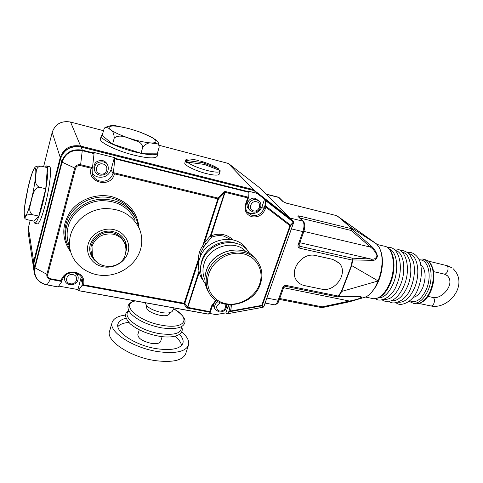 <?xml version="1.0" encoding="UTF-8"?>
<svg xmlns="http://www.w3.org/2000/svg" width="483" height="483" viewBox="0 0 483 483"><rect width="100%" height="100%" fill="white"/><g stroke="black" fill="none" stroke-linecap="round" stroke-linejoin="round"><path stroke-width="0.72" d="M413.937 303.336L415.634 303.759C421.894 303.964 427.02 299.629 431.017 290.748C435.159 279.56 434.923 270.353 430.317 263.12L429.81 262.794C429.538 261.683 428.391 260.766 426.368 260.041L429.164 261.388L430.287 263.078M420.657 264.503C425.722 269.152 426.453 276.801 422.848 287.451C420.21 293.374 416.95 296.689 413.086 297.395M380.761 251.033C383.007 257.632 383.001 265.523 380.743 274.706L378.781 280.671L376.239 286.021L371.463 292.469M339.458 217.549L376.426 243.849L378.895 246.825C382.651 253.72 383.097 263.006 380.23 274.688L378.147 280.955L375.49 286.612C372.532 291.937 369.199 295.421 365.492 297.063L363.675 297.606M266.912 298.071L278.166 300.269L282.706 287.657C283.467 286.033 284.704 285.302 286.407 285.471L338.366 296.085L341.403 291.358L341.771 291.412L338.692 296.339L357.486 296.538C360.56 296.29 364.647 296.991 357.758 299.369L349.36 301.803M289.752 217.984L302.811 221.142L297.999 216.408C297.546 215.835 298.102 215.72 299.671 216.058L351.141 228.61L350.115 227.004L339.392 217.628L336.542 215.684L339.748 217.785L350.483 227.167L351.636 228.906L371.047 245.865C374.09 248.383 376.245 251.794 377.507 256.099C376.571 259.365 374.627 260.778 371.681 260.325L352.687 259.92L351.751 265.475L341.771 291.412L378.147 280.955M279.711 298.5L322.252 306.856L349.463 301.048L349.251 301.833M321.43 307.647L322.252 306.856L321.95 307.665M283.599 287.699L349.463 301.048C353.447 300.348 363.476 297.884 360.233 297.003L356.919 296.822L357.486 296.538M209.205 313.376L215.967 314.602L225.899 312.869L226.654 313.902L263.163 307.218L263.784 306.699L293.561 222.808L293.32 221.582L289.878 218.087L254.65 190.833L257.119 193.417L264.575 199.177L262.07 206.531C259.703 211.832 255.773 214.114 250.279 213.377L246.94 211.735M225.899 312.869L228.531 304.773M214.343 302.352C213.389 304.133 213.317 305.848 214.126 307.49L214.313 307.816M263.018 307.242L261.689 305.902L261.75 305.383L289.963 225.664L265.892 207.195L265.469 205.873L290.337 224.981L290.531 225.718L262.317 305.383L261.689 305.902L229.31 311.776L226.756 313.841M297.347 281.378L296.954 280.883C288.297 270.836 302.237 251.77 315.653 255.531L332.648 259.341L338.746 262.637M341.403 291.358L351.382 265.415L352.198 260.071L352.687 259.92L352.131 258.145L370.986 259.027C373.878 259.655 375.907 258.622 377.072 255.924C375.629 252.084 373.431 249.143 370.473 247.103L351.207 230.476L351.636 228.906L351.141 228.61L351.207 230.476L299.883 218.014M92.072 168.615L92.356 174.502C93.72 177.901 96.226 180.081 99.872 181.053C106.338 181.952 110.716 179.459 113.004 173.578L113.541 171.646L114.32 174.194C110.993 188.503 86.729 182.852 91.064 168.561L91.166 168.193L80.522 165.615C78.065 165.264 76.411 166.194 75.571 168.422L47.714 274.616C47.4 276.753 48.378 278.136 50.655 278.776L60.979 280.677L61.063 280.339C63.442 274.223 68.163 271.5 75.221 272.177C81.893 274.109 84.7 278.214 83.644 284.505L81.917 285.61L78.258 290.627L77.938 289.571L58.854 286.111M81.265 276.856L77.938 289.571M78.125 276.729L76.972 273.469M64.13 276.445L64.275 278.28M210.153 312.278L186.649 307.822L187.422 307.315L209.761 311.626L210.183 312.465L208.209 314.131M91.166 168.193L92.621 166.557L94.04 153.612L93.72 152.405L114.405 157.585L111.066 169.672C108.814 175.48 104.503 177.931 98.127 177.038C95.525 176.38 93.454 174.997 91.921 172.872M113.541 171.646L114.791 158.798L114.405 157.585M265.892 207.195L265.233 209.115C262.583 215.044 258.182 217.598 252.041 216.789C246.264 214.778 244.096 210.624 245.527 204.327L247.676 197.885L248.751 196.859L248.932 192.325L248.153 191.093L257.119 193.417M259.081 201.067L255.332 198.362C249.916 196.72 244.615 204.285 248.238 208.445L248.667 208.934M107.703 165.216L107.365 164.528C106.435 162.493 104.847 161.165 102.607 160.549C96.105 160.338 93.267 163.32 94.107 169.503L94.36 170.082M264.575 199.177L293.441 221.691L293.646 222.76L290.531 225.718L289.963 225.664L293.374 222.071L265.384 200.445L265.264 199.89M61.063 280.339L62.102 280.182L61.679 281.764L58.165 286.908M61.679 281.764L61.558 281.42L50.431 279.373L47.008 284.892L58.31 286.932M245.527 204.327L246.258 204.339C245.334 207.406 245.726 210.111 247.423 212.448L252.066 215.43C257.596 216.161 261.551 213.866 263.935 208.535L265.252 204.677L265.384 200.445M265.252 204.677L265.469 205.873M185.732 160.018L184.862 162.88C183.516 164.932 195.343 170.873 206.374 173.59C213.878 175.389 218.147 175.601 219.185 174.224L219.234 174.073M101.255 135.844L100.47 138.784C98.586 142.026 116.162 150.732 133.785 155.085C147.526 158.352 155.309 158.756 157.126 156.305L157.192 156.087M102.342 134.709L101.309 135.663C99.444 138.85 117.043 147.526 134.685 151.916C148.438 155.212 156.214 155.653 158.019 153.25L157.814 151.849M198.875 160.64C191.274 158.75 186.909 158.502 185.774 159.879L185.436 161.364L186.824 163.103L187.132 162.095C191.437 165.228 198.169 168.048 207.328 170.553C214.832 172.371 219.101 172.606 220.133 171.254L220.121 170.596L204.375 164.443L187.132 162.095M200.306 161.026C208.481 163.411 214.555 166.013 218.539 168.833L202.878 162.705L185.744 160.362M142.727 147.327C142.183 144.224 140.245 142.159 136.918 141.145C129.897 139.315 120.37 132.873 114.217 138.162C113.994 133.393 112.684 130.609 110.287 129.818C108.482 127.512 106.453 127.053 104.201 128.442L102.154 135.397L112.581 144.121L141.036 153.232L157.434 153.153L159.106 147.424C159.287 142.437 154.898 143.608 152.236 143.234C149.048 142.201 145.878 143.566 142.727 147.327L141.036 153.232M218.539 168.833L218.28 169.636M37.191 223.84L37.553 223.919C39.528 223.104 42.106 216.638 45.305 204.514C50.003 186.396 52.073 165.518 49.236 166.538L46.936 165.995M33.744 221.069L34.903 223.363C36.835 222.536 39.395 216.058 42.582 203.917C47.262 185.774 49.387 164.878 46.597 165.911L45.257 167.13M24.645 206.519L24.235 211.047L24.307 216.269L24.802 218.189C24.705 218.684 25.708 219.228 27.809 219.819L33.961 221.111L38.833 216.088L45.752 188.726L47.394 167.637L41.152 166.158C33.677 165.464 35.066 168.464 33.442 169.805C31.981 173.065 30.52 177.593 29.052 183.377L27.682 189.264M24.802 218.189C25.907 216.861 24.367 214.084 32.506 214.736C27.561 211.385 30.598 204.828 31.365 200.179C32.88 195.633 33.255 188.255 39.371 187.277C33.973 184.264 35.833 179.175 35.778 175.546C36.442 172.075 35.615 166.502 41.152 166.158M39.371 187.277L45.752 188.726M32.506 214.736L38.833 216.088M253.309 190.393L253.237 189.547L228.308 163.459L159.269 145.335L228.242 163.423L253.575 189.71L253.509 190.411L80.564 146.856L80.601 146.041L253.237 189.547L288.78 217.229M290.029 218.244L254.312 190.67L81.041 147.08L82.321 150.135L94.028 153.063M228.586 163.586L261.273 189.052L228.622 163.616M356.732 296.828L337.846 296.954L338.692 296.339L338.366 296.085L337.478 296.912M337.599 296.93L285.58 286.347M351.382 265.415L378.153 280.937M299.81 242.708L370.986 259.027L371.681 260.325M303.885 231.393L370.473 247.103L371.047 245.865M350.115 227.004L376.426 243.849M339.392 217.628L376.414 243.843M375.834 285.984L376.239 286.021M380.743 274.706L380.254 274.61M304.61 285.628C301.434 284.94 298.892 283.376 296.991 280.925C288.339 270.872 302.243 251.818 315.689 255.567L332.684 259.377L339.229 263.138C348.804 272.768 335.136 292.65 321.503 289.112L304.61 285.628M138.856 227.541L136.514 219.421C129.366 205.516 117.224 198.803 100.09 199.274C84.44 200.638 70.349 212.001 66.624 226.237C65.283 231.411 65.193 236.543 66.358 241.639L70.609 251.643M113.777 172.751L217.972 198.054L217.815 198.893L218.467 198.972L217.972 198.054L223.822 191.938L224.305 192.85L218.467 198.972L204.369 242.756L210.413 235.795L210.902 236.809L211.651 237.165L206.006 243.879L204.369 242.756L202.721 245.829L217.815 198.893L114.423 173.832M199.672 258.707L198.61 258.604C198.489 254.052 199.859 249.796 202.721 245.829L203.838 246.765L206.006 243.879M208.843 273.825C204.309 287.421 212.671 301.35 226.195 303.753C239.653 306.355 255.102 297.232 259.625 284.089C264.346 270.987 256.841 256.684 243.136 253.792C229.491 250.695 213.178 260.192 208.843 273.825M188.424 162.131L185.436 161.364M114.217 138.162L112.581 144.121M104.648 127.898L104.739 127.808C109.218 125.514 113.384 124.952 117.224 126.117L128.707 128.526M128.786 128.544L140.112 132.113L151.934 137.317C154.421 139.726 159.318 139.883 159.106 147.424M145.377 302.769L145.371 302.835C146.289 306.977 151.753 310.225 161.763 312.592C167.335 313.467 170.861 313.014 172.328 311.227L172.485 310.943M146.663 305.721L146.367 306.687C146.578 310.309 151.191 313.207 160.193 315.381C165.337 316.166 168.398 315.653 169.382 313.847L169.436 313.666M160.682 341.294L160.616 341.493C159.595 343.449 156.528 344.077 151.421 343.389C142.491 341.318 137.969 338.354 137.848 334.496L139.279 329.817M128.756 322.39C123.624 322.904 120.001 324.274 117.888 326.502M181.53 345.496C181.077 342.525 178.891 339.44 174.991 336.234M126.075 318.249C121.746 319.269 119.09 321.074 118.106 323.646C114.32 331.592 135.681 345.701 157.072 348.768C171.441 350.652 180.014 348.913 182.785 343.552C183.769 340.793 182.677 337.702 179.507 334.272M125.677 315.043C118.269 315.906 113.795 318.255 112.255 322.095C107.8 331.41 132.988 348.08 158.231 351.66C175.094 353.84 185.14 351.793 188.376 345.52C189.741 341.421 187.501 336.868 181.638 331.857M112.086 322.668L109.677 330.861C105.161 340.4 130.199 357.185 155.387 360.626C172.214 362.709 182.266 360.535 185.544 354.117L185.774 353.423M135.186 220.151C128.363 206.778 116.729 200.306 100.289 200.729C85.274 202.015 71.738 212.9 68.157 226.563C66.853 231.568 66.775 236.531 67.922 241.458L68.32 242.955M70.53 235.143C69.19 240.262 69.105 245.334 70.276 250.357C73.79 265.245 88.86 275.823 104.974 275.443C121.094 275.129 136.176 264.159 140.475 249.639C142.563 242.375 142.153 235.281 139.237 228.368C132.276 214.724 120.37 208.149 103.519 208.632C88.117 209.99 74.225 221.166 70.53 235.143M88.16 244.193C85.316 254.269 92.422 264.805 103.042 266.779C113.62 268.898 125.206 262.184 128.019 252.349C130.984 242.544 124.354 231.81 113.608 229.564C102.903 227.167 90.84 234.08 88.16 244.193M125.743 252.374C126.866 248.817 126.781 245.316 125.502 241.874C123.268 236.519 119.108 233.102 113.022 231.617C100.084 228.326 86.427 241.355 90.381 253.152C91.444 256.727 93.539 259.631 96.666 261.858M125.719 247.157L124.862 240.431M90.261 252.712L93.551 257.88M229.31 311.776L230.391 311.064L261.75 305.383L263.863 306.482M247.676 197.885L225.138 192.325L224.553 192.548L210.413 235.795L211.053 235.843L211.651 237.165C215.647 235.589 219.632 235.233 223.599 236.078L230.584 239.381M60.979 280.677L61.558 281.42M198.616 263.374L198.265 261.714L198.966 261.327M186.649 307.822L183.926 303.916L184.856 303.372L198.265 261.714L198.61 258.604L183.926 303.916L82.527 285.272M187.422 307.315L198.936 271.295M186.438 307.611L187.362 307.073L184.856 303.372L83.553 284.831M124.33 242.683L124.191 242.363C122.121 237.364 118.244 234.17 112.569 232.788C100.536 229.733 87.852 241.868 91.559 252.832L91.836 253.696M428.928 261.243L446.992 265.65C448.224 266.936 448.387 268.868 447.475 271.452C446.618 273.287 445.567 274.175 444.33 274.109L444.094 274.054M430.727 305.926L430.963 305.974C432.11 306.023 433.082 305.19 433.873 303.481C434.766 300.957 434.622 299.019 433.438 297.661L428.041 296.29M418.821 259.202L422.384 259.015C430.673 259.685 434.03 276.898 428.101 290.277C423.989 299.182 419.087 303.523 413.394 303.294L415.634 303.759C421.351 304 426.26 299.665 430.371 290.772C434.567 279.277 434.374 269.949 429.81 262.794M426.368 260.041L423.5 259.28M409.832 300.8C415.887 303.433 421.375 299.653 426.308 289.462C432.406 275.763 427.986 258.49 419.214 260.035M398.233 302.195C404.452 302.817 409.88 298.059 414.511 287.934C420.711 273.698 417.717 255.362 409.336 253.841M391.272 300.752C397.455 301.422 402.87 296.64 407.519 286.407C413.726 272.044 410.755 253.593 402.405 252.192M384.263 299.297C390.403 300.021 395.806 295.21 400.473 284.867C406.68 270.383 403.734 251.812 395.42 250.532M378.255 297.981C384.045 297.92 389.081 293.036 393.361 283.322C399.248 269.423 397.002 251.54 389.407 249.174M372.164 298.446L373.444 298.711C379.662 298.88 385.114 293.664 389.793 283.062C396.567 267.087 393.18 246.777 384.118 246.161L377.108 244.489M378.787 280.653L378.292 280.599M266.544 194.395L278.739 197.456L282.99 201.634L286.516 203.198L336.138 215.527L286.425 203.138M215.382 309.651L215.183 309.307C213.981 306.313 214.899 303.747 217.936 301.609M220.496 302.853C215.635 305.775 215.364 308.54 219.687 311.161C224.547 310.72 226.292 308.408 224.915 304.236M291.466 228.894L302.889 231.586L298.138 244.784C297.685 246.535 298.259 247.688 299.858 248.232L352.198 260.071L352.131 258.145L299.846 246.264L299.858 248.232M64.227 278.063L64.644 279.886C64.287 277.93 64.831 276.161 66.268 274.586M72.867 274.628C66.425 273.191 63.841 282.803 70.379 283.756C76.761 285.163 79.393 275.642 72.867 274.628M78.349 290.561L208.372 314.083M80.957 147.061L81.041 147.08C70.862 145.546 64.058 149.392 60.61 158.623L33.882 263.181L34.547 267.57L61.643 161.829L60.61 158.623L33.882 263.247L33.641 268.614M58.232 287.005L46.875 284.867C39.775 283.243 35.567 279.174 34.251 272.66L34.547 267.57L46.869 274.332L74.696 168.12C75.71 165.421 77.715 164.286 80.697 164.721L92.168 167.504M94.04 153.612L82.327 150.684C72.239 149.175 65.483 152.996 62.066 162.143L61.643 161.829C65.133 152.489 72.027 148.595 82.321 150.135L80.522 165.615M114.761 158.255L248.811 191.793M256.781 193.248L254.143 190.628M249.983 210.419L249.494 209.87C245.865 205.698 251.19 198.102 256.624 199.745L259.546 201.568C263.422 205.855 258.266 213.498 252.712 211.91L249.494 209.87L248.238 208.445M256.588 201.773C250.949 200.155 247.755 209.707 253.527 210.848C259.123 212.435 262.347 202.963 256.588 201.773M95 171.55L94.692 170.855C93.853 164.649 96.703 161.648 103.241 161.859C105.487 162.475 107.081 163.809 108.017 165.856C109.128 172.214 106.357 175.329 99.709 175.202C97.306 174.562 95.628 173.113 94.692 170.855L94.107 169.503M103.018 164.009C96.389 162.131 93.563 172.624 100.301 173.977C106.87 175.818 109.738 165.421 103.018 164.009M248.932 192.325L114.791 158.798M223.822 191.938L225.295 191.491L248.528 197.239M33.913 263.132L33.593 268.282L34.251 272.66C35.591 279.246 39.817 283.346 46.936 284.964L47.008 284.892C37.746 282.356 33.725 276.705 34.933 267.944L62.066 162.143L75.571 168.422M50.655 278.776L50.431 279.373C47.678 278.6 46.495 276.922 46.869 274.332L47.714 274.616M261.442 189.221L289.051 217.447M103.422 130.676L70.542 122.048L80.601 146.041C70.47 144.508 63.69 148.335 60.26 157.53L52.182 132.366L43.603 166.738L52.182 132.366C55.249 124.004 61.371 120.569 70.542 122.048L103.428 130.658M28.412 227.571L30.212 220.326L28.394 227.656L33.653 261.768L60.26 157.53L60.804 157.893M35.645 169.267C33.937 159.891 22.647 205.999 24.385 214.875C25.442 218.364 27.754 213.371 31.323 199.908C34.444 187.398 36.479 172.817 35.645 169.267M34.136 262.184L33.653 261.768L33.52 267.703L28.141 232.275L28.394 227.608L28.189 232.583M293.586 222.621L263.875 306.62L263.114 307.273L226.654 313.902M80.552 146.935L80.564 146.856C72.486 145.371 66.352 148.003 62.174 154.735M80.993 147.043C70.85 145.504 64.052 149.35 60.61 158.575L60.635 158.545M52.2 132.312L52.182 132.336C55.249 123.974 61.353 120.539 70.512 122.018L70.482 122.03M298.138 244.784L299.074 244.76L303.819 231.586L302.889 231.586C304.381 226.769 304.356 223.285 302.811 221.142L303.433 221.51C305.057 223.231 305.184 226.587 303.819 231.586L303.825 231.568M283.485 201.894L279.331 197.813L278.021 197.088L266.296 194.142M273.976 304.767L274.296 304.827C275.727 304.779 277.013 303.258 278.166 300.269L279.12 300.142C278.468 302.811 276.862 304.368 274.296 304.827L265.137 303.064M282.706 287.657L283.648 287.572L286.407 285.471M298.989 245.346L299.846 246.264L299.176 245.859L299.08 244.742M297.999 216.408L303.33 221.407M299.671 216.058L299.72 217.857M282.99 201.634L286.516 203.198M378.286 280.611L378.781 280.671M83.644 284.505L82.406 283.847L82.364 279.144M81.917 285.61L82.406 283.847L80.969 278.588M70.723 252.029C61.595 239.049 61.474 225.579 70.367 211.62C79.327 199.292 96.54 193.091 111.561 196.599C128.243 201.502 137.395 211.934 139.026 227.904M135.331 217.018C130.67 207.273 122.7 200.952 111.422 198.048C92.434 193.206 70.349 205.758 66.014 224.003C64.686 229.147 64.595 234.249 65.754 239.314L66.358 241.639M62.066 280.249L61.685 281.661M228.562 312.217L229.769 308.673L230.143 304.858M231.387 304.864L230.995 309.295L229.769 308.673L228.193 306.125M265.233 209.115L263.935 208.535L262.07 206.531M225.295 191.491L211.053 235.843C215.267 234.183 219.463 233.808 223.647 234.708C227.27 235.547 230.306 237.244 232.752 239.791M199.207 272.424L187.531 308.16M209.761 311.626L211.729 305.721L215.81 300.269M230.995 309.295L230.391 311.064M203.838 246.765L200.819 252.615L199.92 257.988M92.488 167.064L92.102 168.573L91.064 168.561M114.32 174.194L113.004 173.578L111.066 169.672M234.955 242.979C222.47 238.439 205.824 247.121 201.942 260.289L200.85 266.024M246.022 251.721C235.136 238.837 209.024 246.07 204.104 263.646C202.359 269.279 202.619 274.592 204.895 279.572M256.31 259.926C245.581 242.357 212.285 249.5 206.247 271.162C204.134 278.015 204.581 284.384 207.593 290.271L208.638 292.034M207.473 273.155C205.347 280.037 205.794 286.431 208.813 292.342C218.533 312.537 253.647 306.325 260.361 284.016C263.024 275.962 262.172 268.578 257.813 261.871C247.079 244.193 213.564 251.365 207.473 273.155M128.895 128.647C115.286 125.284 108.681 125.121 109.08 128.152C110.722 131.219 123.896 137.112 136.731 140.45C150.781 143.777 157.138 143.795 155.798 140.505C153.455 137.323 141.042 131.877 128.895 128.647M74.219 272.744C76.32 273.565 77.642 274.972 78.192 276.976C78.373 282.247 75.614 284.831 69.908 284.741C67.095 284.119 65.338 282.501 64.644 279.886M135.264 300.939C119.567 304.055 138.235 321.642 162.505 325.361C185.357 329.551 191.34 318.237 173.669 308.818M128.967 311.016C120.865 316.528 139.521 330.644 159.837 333.681C174.834 335.528 181.97 333.222 181.234 326.75M248.751 196.859L246.215 204.224M224.553 192.548L224.215 191.63M212.448 305.455L211.729 305.721M82.472 279.53C81.458 276.028 78.928 273.801 74.895 272.853C68.477 272.267 64.215 274.712 62.102 280.182L62.108 280.098M91.559 252.832L92.03 254.299C95.924 270.281 121.378 270.389 125.236 254.626C126.292 250.973 126.148 247.356 124.795 243.782C122.718 238.759 118.83 235.559 113.137 234.177C102.728 232.987 95.688 237.038 92.011 246.324L92.356 255.296M446.479 265.378L452.022 267.854M432.834 297.317C440.605 300.172 455.964 284.777 447.397 275.702L444.33 274.109L433.656 271.651M453.175 268.741C469.228 284.68 448.49 309.881 430.963 305.974L419.147 303.499M409.113 301.38L413.394 303.294M407.712 252.446C413.291 251.353 419.709 257.481 420.602 264.243C422.19 272.128 421.303 280.363 417.946 288.943C413.327 302.599 400.057 307.122 396.163 302.763M400.848 250.834C402.424 250.049 405.213 251.009 409.21 253.708L413.363 261.424C415.314 269.562 414.517 278.226 410.979 287.421C406.33 301.422 392.764 305.642 389.274 301.314M393.923 249.21C405.702 246.565 411.679 268.494 403.951 285.882C400.347 294.038 395.951 299.055 390.765 300.933C386.165 301.664 383.357 301.301 382.337 299.852M387.493 247.501C398.994 245.485 404.392 267.177 396.863 284.336C392.407 298.138 379.209 302.708 375.798 298.675M279.379 299.412L321.998 307.659L349.3 301.821L365.492 297.063L373.444 298.711C380.29 298.826 385.983 293.598 390.512 283.026C396.754 268.023 394.424 248.908 385.289 246.439M226.66 304.562C226.756 309.512 224.215 312.006 219.034 312.03L215.183 309.307L214.126 307.49M208.245 314.137L78.258 290.627M261.406 189.179L288.749 216.933M289.993 218.195L293.368 221.619M220.133 171.254L219.185 174.224M34.903 223.363L37.553 223.919M24.651 206.519L28.394 186.027M254.595 190.785L254.251 190.628M81.011 147.043L254.215 190.616M228.598 163.592L228.266 163.429M279.114 300.166L283.648 287.572M338.468 216.843L336.542 215.684M279.234 197.71L278.262 197.149M426.465 260.071L425.698 259.794M202.92 279.959C200.397 277.701 196.303 266.441 199.636 258.816C205.372 237.992 237.551 232.112 247.103 250.043M205.299 283.678C202.769 281.601 198.326 270.142 201.785 262.148C207.612 241.053 240.341 235.287 249.681 253.611M208.813 292.342L207.593 290.271C204.55 284.318 204.092 277.906 206.217 271.029C212.279 249.367 245.467 242.261 256.334 259.969M158.019 153.25L157.126 156.305M173.687 308.782C183.039 314.819 186.607 319.8 184.391 323.725C182.2 328.072 174.677 329.466 161.829 327.909C148.124 325.198 137.824 320.477 130.929 313.751C125.918 307.399 127.252 303.107 134.926 300.879M181.614 326.538C183.051 330.07 182.043 332.841 178.601 334.852C173.892 337.134 167.42 337.599 159.173 336.234C147.128 333.976 137.51 329.871 130.307 323.918C124.578 317.687 124.065 313.256 128.768 310.623M160.616 341.493L162.149 336.651M169.382 313.847L169.738 312.712M172.328 311.227L174.134 307.967M117.961 324.141L118.106 323.646M185.544 354.117L188.376 345.52M67.922 241.458L70.276 250.357M124.988 240.691L125.502 241.874M92.567 166.846L92.102 168.573L92.356 174.502M210.183 312.465L212.466 305.612L216.281 300.595"/></g></svg>
